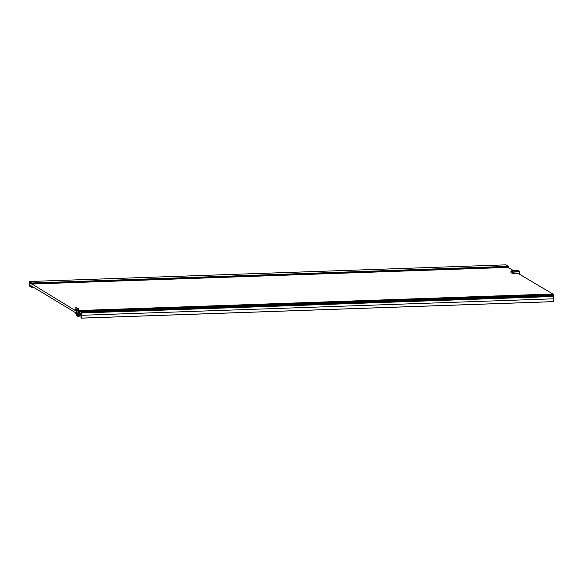 <?xml version="1.0" encoding="UTF-8"?>
<svg xmlns="http://www.w3.org/2000/svg" width="583" height="583" viewBox="0 0 583 583"><rect width="100%" height="100%" fill="white"/><g stroke="black" fill="none" stroke-linecap="round" stroke-linejoin="round"><path stroke-width="0.87" d="M508.157 267.4L513.528 270.65M518.447 273.624L552.815 293.978L79.091 310.52M29.485 282.842L29.471 284.839L76.089 313.027L76.103 311.031L30.046 282.821M31.555 286.858L29.31 285.502L29.347 281.961A242.193 60.049 88 0 1 30.032 282.34L30.061 282.966L31.679 284.045L31.671 282.995A242.572 60.144 -92 0 0 29.194 281.502L29.165 285.838A242.572 60.144 -92 0 0 31.548 287.288L30.812 286.282L31.278 285.925M508.354 267.393L31.671 284.038L508.354 267.393L508.34 266.351A242.572 60.144 -92 0 0 505.862 264.85L505.942 264.85A242.572 60.144 88 0 1 508.412 266.351L508.624 267.684L508.34 266.351A242.572 60.144 -92 0 0 505.862 264.85L505.942 264.85A242.572 60.144 88 0 1 508.412 266.351L508.34 266.351A242.572 60.144 -92 0 0 505.862 264.85L29.186 281.502L505.862 264.85M30.505 285.459L29.31 285.502M31.569 286.37L30.87 285.94M31.577 286.37L31.686 286.311A4.453 1.108 88 0 1 31.642 287.179L31.584 286.88M31.642 287.179L33.253 287.12M508.369 267.531L508.376 266.497L508.369 267.531M511.204 270.876L511.568 270.782A61.507 58.817 -58.8 0 1 517.464 270.578L518.076 270.636A61.507 15.253 88 0 1 518.841 271.022A61.507 15.253 88 0 1 519.599 271.561L519.234 271.656A61.507 58.817 121.2 0 0 513.346 271.86L512.727 271.802A61.507 15.253 -92 0 0 511.969 271.263A61.507 15.253 -92 0 0 511.204 270.876L510.97 272.633L512.486 273.551L512.493 272.057A61.251 15.187 -92 0 0 510.978 271.139L511.524 270.993M510.97 272.633L510.956 271.11L511.568 270.782M518.491 273.784L512.486 273.551M518.243 270.709L519.737 271.612L519.285 271.94A61.251 58.577 121.2 0 0 513.419 272.144L512.727 271.802M553.61 295.457L552.815 293.978M76.3 313.792L76.191 310.805L76.876 311.468L76.526 313.246A1.545 0.386 88 0 1 76.424 313.414L76.322 313.792M76.307 314.463L76.468 315.899L76.439 313.567A1.698 0.423 -92 0 0 76.57 313.326L76.898 311.38L75.411 310.622L76.103 310.994L76.074 313.122L75.396 312.612L76.307 314.463M77.124 310.593L76.14 310.622M553.573 294.728L79.244 311.3M553.661 301.622L553.835 298.795L81.562 315.286L81.38 311.949L79.354 312.116M77.299 312.189L76.912 312.204M81.314 312.051L80.971 313.173L79.419 313.224M77.299 313.304L76.57 313.326M80.869 314.084L79.426 314.128M77.291 314.208L76.373 314.237M80.877 315.17L79.419 315.221M77.284 315.294L76.431 315.323M80.891 315.563L79.412 315.614M77.306 315.687L76.475 315.716M79.375 315.797L80.899 315.746L79.383 315.782M77.328 315.855L76.482 315.884M553.835 298.795L553.588 295.552M553.704 301.622L81.431 318.114L81.562 315.286M81.38 317.793L80.935 315.053L81.482 315.381L81.431 318.114M80.971 313.173L81.03 317.808M80.906 314.674L81.394 312.065L81.525 315.053L80.906 314.674L81.525 314.66M78.027 316.452L77.342 315.993L76.803 309.959L75.593 309.252L75.28 310.535L76.89 310.447L76.898 310.039M76.074 307.54A3.01 0.743 88 0 1 76.184 307.503L75.586 307.503A3.032 0.751 -92 0 1 75.703 307.54L76.876 308.247A5.05 1.253 -92 0 1 78.115 314.004L78.042 316.416L78.625 316.394L78.035 316.452L78.618 316.423M75.586 307.503A3.032 0.751 -92 0 0 74.93 310.076L75.571 310.484L75.593 309.252M76.89 310.251L75.571 310.52M31.693 283.979L508.369 267.327M31.701 283.141L508.376 266.497M31.671 282.995L508.34 266.351M511.553 270.789L518.076 270.636M513.412 273.638L513.346 271.86M519.234 271.656L519.271 274.119M519.825 271.867L519.81 274.447M519.839 274.462L519.599 271.561M553.398 294.328L79.171 310.892M77.204 310.965L76.723 310.979M80.913 313.406L79.426 313.457M77.291 313.537L76.439 313.567M553.763 295.661L81.489 312.16M553.777 295.734L81.503 312.226M553.85 296.485L81.576 312.976M81.533 314.004L80.913 314.026M81.525 314.74L80.928 314.762M81.533 313.683L81.154 313.698M79.099 316.321L79.048 316.343A3.279 2.937 -107.9 0 0 79.186 316.015A1.261 1.13 -107.9 0 0 79.259 315.585L78.669 316.081A3.279 0.926 87.7 0 1 78.625 316.394L79.048 316.343M78.086 316.103L79.317 315.869M78.115 314.004L78.705 313.975L78.698 315.658L78.107 315.68M75.703 307.54L77.473 308.247A5.028 1.246 88 0 1 78.705 313.975L79.266 313.902L79.368 315.41M76.73 307.656L76.184 307.503A3.01 0.743 88 0 1 76.3 307.54A0.911 0.867 -58.8 0 1 76.73 307.656L78.297 308.713L79.266 313.902A4.7 1.166 88 0 0 78.297 308.713A4.7 1.166 88 0 0 78.115 308.553A0.911 0.867 121.2 0 0 77.473 308.247L76.876 308.247M76.3 310.477L76.344 309.675M75.812 310.506L76.169 309.128M79.179 316.263L79.375 313.727M31.62 287.244L33.355 287.186M508.638 266.548L508.631 267.684L508.551 266.387L505.935 264.85L508.638 266.548M77.328 315.869L76.468 315.899M553.682 301.659L81.409 318.15M81.38 317.895L81.001 317.903M553.653 295.457L81.38 311.949M81.533 313.734L81.117 313.749"/></g></svg>
